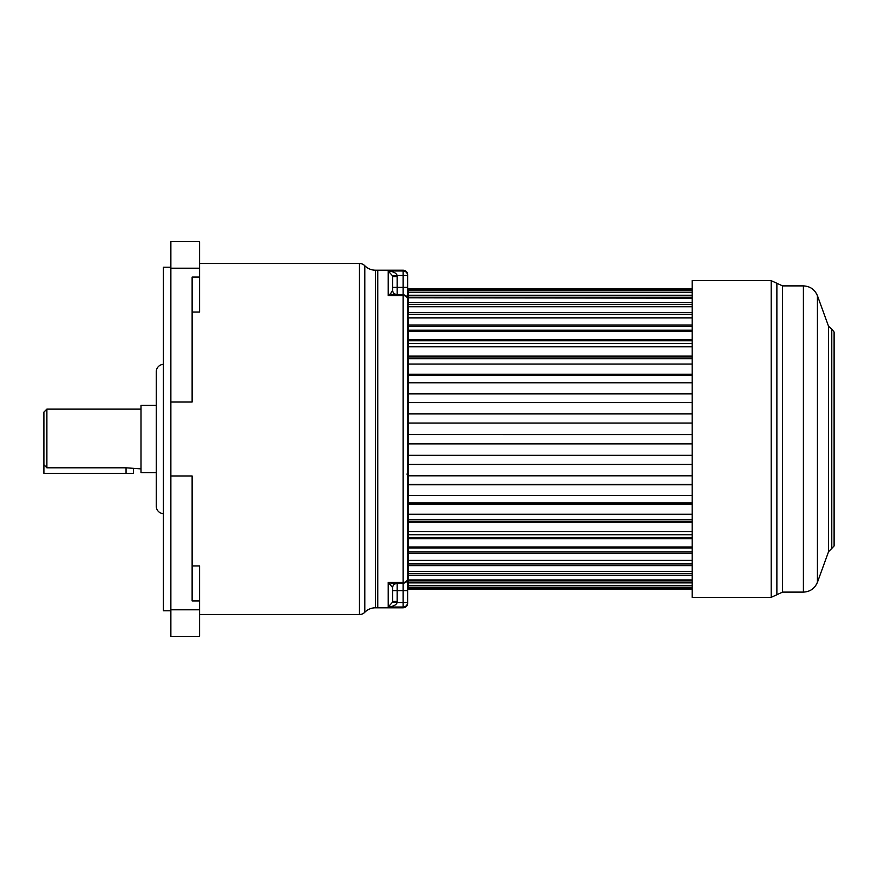 <?xml version="1.0" encoding="UTF-8"?>
<svg xmlns="http://www.w3.org/2000/svg" width="878" height="878" viewBox="0 0 878 878"><rect width="100%" height="100%" fill="white"/><g stroke="black" fill="none" stroke-linecap="round" stroke-linejoin="round"><path stroke-width="1.32" d="M375.466 607.795L375.466 270.204L377.759 270.204L377.759 607.795L375.466 607.795A14.937 14.937 0 0 0 364.798 612.273A7.474 7.474 0 0 1 359.464 614.512L199.591 614.512M199.591 263.488L359.464 263.488L359.464 614.512M375.466 270.204A14.937 14.937 0 0 1 364.798 265.727A7.474 7.474 180 0 0 359.464 263.488M192.128 312.041L199.591 312.041L199.591 241.669L170.87 241.669L170.87 609.804L199.591 609.804L199.591 636.33L170.87 636.33L170.87 609.804M192.128 565.959L199.591 565.959L199.591 609.804M199.591 600.914L192.128 600.914L192.128 475.975L170.87 475.975M170.87 402.025L192.128 402.025L192.128 277.086L199.591 277.086M170.87 267.219L163.396 267.219L163.396 610.781L170.87 610.781M163.396 364.315A7.474 7.474 0 0 0 156.273 371.778L156.273 506.222A7.474 7.474 0 0 0 163.396 513.685M156.273 489.035L156.273 472.605L140.996 472.605L140.996 405.395L156.273 405.395L156.273 388.965L156.273 489.035M140.996 409.126L46.885 409.126L43.9 412.111L43.9 464.956M140.996 468.874L126.059 467.809L46.885 467.809L43.9 464.703L43.9 412.111M133.522 468.874L133.522 473.352L43.9 473.352L43.9 464.703M692.193 304.457L408.38 304.457L408.38 288.873L692.193 288.873M692.193 314.247L408.38 314.247L408.38 306.762L692.193 306.762M692.193 317.869L408.38 317.869L408.38 443.862L692.193 443.851M692.193 573.707L408.38 573.707L408.38 443.862L692.193 443.862M408.083 298.213L407.633 580.237L407.633 297.763L692.193 298.202M407.633 466.569L407.633 469.62M407.633 408.38L407.633 415.129M403.145 607.795L377.759 607.795L377.759 270.204L403.145 270.204C405.866 270.468 407.37 271.96 407.633 274.682L407.633 603.318C407.37 606.039 405.866 607.532 403.145 607.795L403.145 602.56L397.108 602.56C396.329 604.975 393.366 606.468 388.208 607.027L392.664 602.023L397.108 602.56L397.174 601.452L392.696 601.452L392.664 602.023M392.696 276.548L397.174 276.548L397.174 287.38L392.696 287.38L392.664 275.977L388.208 270.973L388.208 295.524L403.145 295.524A4.478 3.808 180 0 1 407.633 299.332A4.478 4.478 0 0 0 403.145 294.854A4.478 4.478 0 0 1 407.633 299.332A4.478 4.478 0 0 0 403.145 294.854L388.208 295.524L390.523 293.691A4.478 3.435 -90 0 0 392.828 294.854L403.145 294.854L403.145 602.56L407.633 602.56A4.478 4.456 180 0 1 403.145 607.027L388.208 607.027L388.208 582.476M394.145 584.331L397.174 583.146A4.478 4.478 0 0 0 394.145 584.331A4.478 4.478 0 0 1 397.174 583.146A4.478 4.478 0 0 0 392.696 587.634L392.696 601.452L392.696 587.634L388.219 582.476L403.145 582.476A4.478 3.808 0 0 0 407.633 578.668A4.478 4.478 0 0 1 403.145 583.146A4.478 4.478 0 0 0 407.633 578.668A4.478 4.478 0 0 1 403.145 583.146L392.828 583.146L397.174 583.146L397.174 601.452M392.696 276.603L392.696 290.366L390.523 293.691M392.696 290.366A4.478 4.478 90 0 0 397.174 294.854L394.145 293.669A4.478 4.478 0 0 0 397.174 294.854A4.478 4.478 0 0 1 394.145 293.669M392.664 275.977L397.108 275.44L397.174 276.548M403.145 270.204L403.145 270.973L388.208 270.973C393.366 271.532 396.329 273.014 397.108 275.44L403.145 275.44L403.145 294.854M403.145 270.973L403.145 275.44L407.633 275.44A4.478 4.456 0 0 0 403.145 270.973M388.219 582.476L392.828 583.146A4.478 3.435 90 0 0 390.523 584.309M406.887 474.098A0.746 0.746 0 0 1 407.633 474.855A0.746 0.746 0 0 0 406.887 474.098M692.193 330.227L408.38 330.227L408.38 326.429L692.193 326.429M692.193 343.55L408.38 343.55L408.38 340.785L692.193 340.785M692.193 358.707L408.38 358.707L408.38 357.017L692.193 357.017M692.193 375.411L408.38 375.411L408.38 374.84L692.193 374.84M408.38 393.904L692.193 393.904L408.38 393.882M408.38 434.533L692.193 434.544L408.38 434.533M408.38 484.48L692.193 484.469L408.38 484.48M692.193 503.511L408.38 503.511L408.38 502.918L692.193 502.918M692.193 521.302L408.38 521.302L408.38 519.589L692.193 519.589M692.193 537.512L408.38 537.512L408.38 534.724L692.193 534.724M692.193 551.823L408.38 551.823L408.38 548.015L692.193 548.015M692.193 563.961L408.38 563.961L408.38 560.373L692.193 560.373M692.193 575.562L408.38 575.562L408.38 571.424L692.193 571.424M408.38 575.562L408.38 589.127L692.193 589.127L408.38 589.116M692.193 288.895L408.38 288.895M692.193 289.323L408.38 289.323M692.193 290.64L408.38 290.64M692.193 292.352L408.38 292.352M692.193 295.238L408.38 295.238M692.193 297.247L408.38 297.247M692.193 302.603L408.38 302.603M692.193 312.59L408.38 312.59M692.193 325.003L408.38 325.003M692.193 331.291L408.38 331.291M692.193 339.61L408.38 339.61M692.193 346.788L408.38 346.788M692.193 356.128L408.38 356.128M692.193 364.063L408.38 364.063M692.193 374.237L408.38 374.237M692.193 382.775L408.38 382.775M692.193 393.596L408.38 393.596M692.193 402.563L408.38 402.563M692.193 413.823L408.38 413.823M692.193 423.064L408.38 423.064M692.193 455.331L408.38 455.331M692.193 464.561L408.38 464.561M692.193 475.81L408.38 475.81M692.193 484.777L408.38 484.777M692.193 495.587L408.38 495.587M692.193 504.115L408.38 504.115M692.193 514.278L408.38 514.278M692.193 522.201L408.38 522.201M692.193 531.519L408.38 531.519M692.193 538.675L408.38 538.675M692.193 546.983L408.38 546.983M692.193 553.25L408.38 553.25M692.193 565.619L408.38 565.619M692.193 579.93L408.38 579.93M692.193 580.863L408.38 580.863M692.193 582.871L408.38 582.871M692.193 585.725L408.38 585.725M692.193 587.415L408.38 587.415M692.193 588.71L408.38 588.71M831.773 548.904L831.773 329.096L834.1 332.016L834.1 545.984L828.547 551.735L828.547 326.265L817.429 295.721L817.429 582.279L828.547 551.735M771.202 597.336L692.193 597.336L692.193 280.664L771.202 280.664L771.202 597.336L782.55 592.112L782.55 285.888L803.392 285.888L803.392 592.112C810.131 591.772 814.806 588.49 817.429 582.279M364.798 612.273L364.798 265.727M46.885 467.809L46.885 409.126M126.059 467.809L126.059 473.352M199.591 268.196L170.87 268.196M407.633 590.62L392.696 590.62M407.633 287.38L397.174 287.38L397.174 294.854L394.057 294.854M771.202 280.664L776.876 283.276L776.876 594.724M392.993 294.854L393.816 294.854M397.174 583.146L394.068 583.146M393.805 583.146L392.993 583.146M408.38 413.922L692.193 413.922M408.38 464.462L692.193 464.462M831.773 329.096L828.547 326.265M803.392 285.888C810.131 286.228 814.806 289.51 817.429 295.721M776.876 283.276L782.55 285.888M782.55 592.112L803.392 592.112"/></g></svg>
